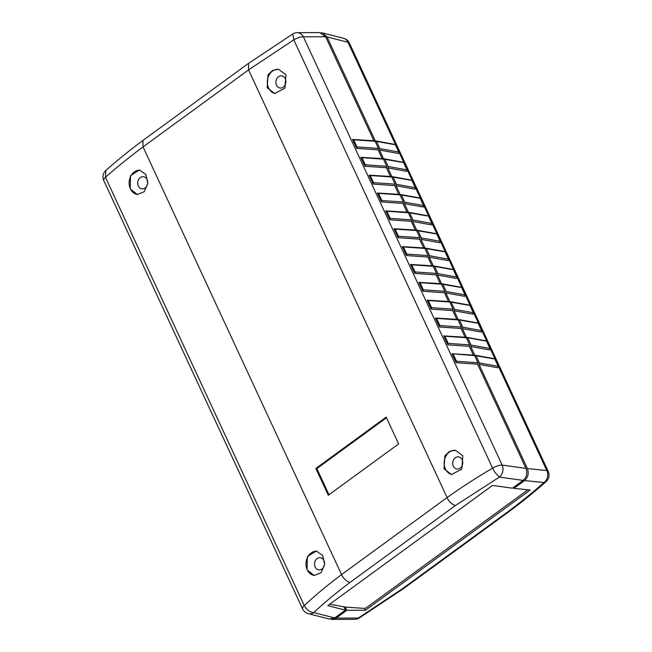<?xml version="1.0" encoding="UTF-8"?>
<svg xmlns="http://www.w3.org/2000/svg" width="652" height="652" viewBox="0 0 652 652"><rect width="100%" height="100%" fill="white"/><g stroke="black" fill="none" stroke-linecap="round" stroke-linejoin="round"><path stroke-width="0.98" d="M349.855 582.554L455.243 505.634L499.351 477.117L494.827 472.195L492.594 468.136A8.761 3.073 -24.9 0 1 502.17 465.104L303.376 36.822A8.761 7.074 -90.2 0 0 297.336 32.673L297.336 32.673A8.761 8.761 0 0 0 292.764 33.977L293.791 39.853L492.594 468.136C476.465 477.614 461.298 487.427 447.085 497.574L341.567 574.583C343.074 578.177 345.837 580.826 349.855 582.554C336.571 592.472 324.525 602.489 313.726 612.595A8.761 7.172 104.3 0 1 308.38 613.687L308.38 613.687A8.761 8.761 0 0 1 302.593 608.886A8.761 3.073 -24.9 0 1 304.272 605.586C306.652 609.873 309.798 612.212 313.726 612.595L334.696 617.933L329.456 619.05L308.38 613.687M343.832 606.784L345.381 610.133L327.777 605.651L492.488 485.438L512.456 488.185L523.148 480.385L499.351 477.117A8.761 6.748 -82.2 0 0 502.293 472.912A8.761 6.748 -82.2 0 0 502.17 465.104L525.968 468.38L477.606 364.191L456.131 362.699L456.473 361.257L477.94 362.748L477.606 364.191M455.512 450.312A12.266 10 -83.1 0 0 445.919 456.115A12.266 10 -83.1 0 0 445.406 468.927A12.266 10 -83.1 0 0 452.138 474.591M462.83 455.74L455.316 450.287L449.464 451.428L444.868 455.862L444.028 468.755L451.518 474.534L461.82 469.114L462.83 455.74M278.657 69.308A12.266 10 -83.1 0 0 269.056 75.11A12.266 10 -83.1 0 0 268.551 87.922A12.266 10 -83.1 0 0 275.274 93.586M285.967 74.736L278.461 69.283L272.609 70.416L268.013 74.85L267.165 87.751L274.663 93.529L284.965 88.11L285.967 74.736M453.336 466.147A6.137 4.996 -83.1 0 0 456.987 469.024A6.137 4.996 -83.1 0 0 461.844 466.18A6.137 4.996 -83.1 0 0 462.129 459.725A6.137 4.996 -83.1 0 0 458.47 456.848A6.137 4.996 -83.1 0 0 453.613 459.693A6.137 4.996 -83.1 0 0 453.336 466.147M276.472 85.143A6.137 4.996 -83.1 0 0 280.132 88.02A6.137 4.996 -83.1 0 0 284.989 85.176A6.137 4.996 -83.1 0 0 285.266 78.721A6.137 4.996 -83.1 0 0 281.615 75.844A6.137 4.996 -83.1 0 0 276.758 78.688A6.137 4.996 -83.1 0 0 276.472 85.143M140.025 170.131A12.266 10 -83.1 0 0 130.848 176.016A12.266 10 -83.1 0 0 130.213 188.42L130.539 189.121A12.266 10 -83.1 0 0 137.499 194.508M138.297 185.991A6.137 4.996 -83.1 0 0 141.949 188.876A6.137 4.996 -83.1 0 0 146.806 186.032A6.137 4.996 -83.1 0 0 147.083 179.577A6.137 4.996 -83.1 0 0 143.432 176.7A6.137 4.996 -83.1 0 0 138.574 179.544A6.137 4.996 -83.1 0 0 138.297 185.991M316.888 551.136A12.266 10 -83.1 0 0 307.703 557.02A12.266 10 -83.1 0 0 307.068 569.424L307.394 570.125A12.266 10 -83.1 0 0 314.354 575.512M315.152 567.004A6.137 4.996 -83.1 0 0 318.804 569.881A6.137 4.996 -83.1 0 0 323.669 567.036A6.137 4.996 -83.1 0 0 323.946 560.581A6.137 4.996 -83.1 0 0 320.287 557.704A6.137 4.996 -83.1 0 0 315.429 560.549A6.137 4.996 -83.1 0 0 315.152 567.004M513.45 487.46L513.874 488.356L530.174 490.027L365.462 610.239L346.799 610.305L345.283 607.045L346.106 608.813L345.112 609.538M477.94 362.748L474.632 355.601L473.458 355.258M474.632 355.601L451.991 353.767L473.963 355.104M447.842 344.835L448.185 343.392L469.652 344.884L469.318 346.326L447.842 344.835L443.702 335.91L465.675 337.247M443.702 335.91L444.868 336.253L448.185 343.392M469.652 344.884L466.335 337.744L465.169 337.402M439.554 326.978L439.896 325.535L461.363 327.027L461.021 328.469L439.554 326.978L435.406 318.046L457.386 319.382M435.406 318.046L436.579 318.388L439.896 325.535M461.363 327.027L458.046 319.879L456.881 319.537M431.265 309.121L431.6 307.671L453.075 309.17L452.732 310.613L431.265 309.121L427.117 300.189L449.098 301.526M427.117 300.189L428.291 300.531L431.6 307.671M453.075 309.17L449.758 302.023L448.592 301.68M422.977 291.257L423.311 289.814L444.786 291.305L444.444 292.748L422.977 291.257L418.828 282.332L440.801 283.669M418.828 282.332L419.994 282.675L423.311 289.814M444.786 291.305L441.469 284.166L440.296 283.824M414.68 273.4L415.022 271.957L436.49 273.449L436.155 274.891L414.68 273.4L410.54 264.467L432.512 265.804M410.54 264.467L411.705 264.81L415.022 271.957M436.49 273.449L433.181 266.301L432.007 265.959M406.392 255.535L406.734 254.093L428.201 255.584L427.867 257.027L406.392 255.535L402.251 246.611L424.224 247.947M402.251 246.611L403.417 246.953L406.734 254.093M428.201 255.584L424.884 248.445L423.718 248.102M398.103 237.678L398.445 236.236L419.912 237.727L419.57 239.17L398.103 237.678L393.955 228.746L415.935 230.091M393.955 228.746L395.128 229.096L398.445 236.236M419.912 237.727L416.595 230.588L415.43 230.237M389.815 219.822L390.149 218.379L411.624 219.871L411.282 221.313L389.815 219.822L385.666 210.889L407.647 212.226M385.666 210.889L386.84 211.232L390.149 218.379M411.624 219.871L408.307 212.723L407.141 212.381M381.526 201.957L381.86 200.514L403.335 202.006L402.993 203.448L381.526 201.957L377.378 193.033L399.35 194.369M377.378 193.033L378.543 193.375L381.86 200.514M403.335 202.006L400.018 194.866L398.845 194.524M373.229 184.1L373.572 182.658L395.039 184.149L394.704 185.592L373.229 184.1L369.089 175.168L391.061 176.505M369.089 175.168L370.255 175.51L373.572 182.658M395.039 184.149L391.73 177.002L390.556 176.659M364.941 166.244L365.283 164.801L386.75 166.293L386.416 167.735L364.941 166.244L360.8 157.311L382.773 158.648M360.8 157.311L361.966 157.654L365.283 164.801M386.75 166.293L383.433 159.145L382.268 158.803M356.652 148.379L356.994 146.936L378.462 148.428L378.119 149.87L356.652 148.379L352.504 139.455L374.484 140.791M352.504 139.455L353.677 139.797L356.994 146.936M378.462 148.428L375.144 141.288L373.979 140.946M456.131 362.699L451.991 353.767M453.156 354.109L456.473 361.257M344.696 608.642L346.106 608.813M297.336 32.673L319.676 32.6L325.617 36.748L373.889 140.75M248.388 63.456L142.959 140.4L143.041 146.904L341.567 574.583C327.85 584.828 315.421 595.154 304.272 605.586L105.469 177.303A8.761 3.073 155.1 0 0 103.79 180.604A8.761 8.761 0 0 1 105.917 170.368L105.469 177.303C116.79 167.238 129.308 157.099 143.041 146.904L248.559 69.886L248.542 63.35M469.318 346.326L473.368 355.063M461.021 328.469L465.08 337.206M452.732 310.613L456.791 319.341M444.444 292.748L448.494 301.485M436.155 274.891L440.206 283.628M427.867 257.027L431.917 265.763M419.57 239.17L423.629 247.907M411.282 221.313L415.34 230.042M402.993 203.448L407.044 212.185M394.704 185.592L398.755 194.329M386.416 167.735L390.466 176.464M378.119 149.87L382.178 158.607M325.617 36.748L303.376 36.822A8.761 3.073 155.1 0 0 293.791 39.853L248.559 69.886L447.085 497.574C448.592 501.16 451.314 503.849 455.243 505.634M523.148 480.385C526.71 477.158 527.655 473.156 525.968 468.38M334.696 617.933L345.381 610.133M386.497 417.753L316.856 468.584L328.991 494.729M307.394 570.125L314.174 575.496L321.045 572.733L324.647 564.445L322.707 555.447L316.301 551.038L307.369 556.629L307.068 569.424M130.539 189.121L137.319 194.492L144.19 191.729L147.792 183.44L145.852 174.434L139.438 170.033L130.514 175.624L130.213 188.42M316.856 468.584L315.853 468.462L328.282 495.251L398.633 443.906L386.196 417.117L315.853 468.462M329.733 604.225L345.47 607.077L364.313 608.389A1.752 0.611 155.1 0 0 366.522 607.591L527.525 490.084A1.752 0.611 155.1 0 0 527.867 489.791M474.868 355.43L476.041 355.772L474.868 355.43L470.728 346.497L471.062 345.055L467.745 337.915L466.579 337.573L485.414 340.988M493.703 358.844L476.041 355.772L479.35 362.919L479.016 364.362L497.851 367.777L498.193 366.334L494.876 359.187M375.389 141.117L376.554 141.46L375.389 141.117L327.027 36.928L322.544 32.95L321.102 32.771M394.224 144.532L376.554 141.46L379.871 148.599L379.529 150.041L398.372 153.456L398.706 152.014L395.389 144.874M383.678 158.974L384.843 159.316L383.678 158.974L379.529 150.041M402.512 162.389L384.843 159.316L388.16 166.464L387.826 167.906L406.661 171.321L407.003 169.879L403.686 162.731M391.966 176.831L393.14 177.173L391.966 176.831L387.826 167.906M410.809 180.245L393.14 177.173L396.457 184.32L396.114 185.763L414.949 189.178L415.291 187.735L411.974 180.588M400.255 194.695L401.428 195.038L400.255 194.695L396.114 185.763M419.097 198.11L401.428 195.038L404.745 202.177L404.403 203.62L423.238 207.034L423.58 205.592L420.263 198.452M408.551 212.552L409.717 212.894L408.551 212.552L404.403 203.62M427.386 215.967L409.717 212.894L413.034 220.042L412.692 221.484L431.534 224.899L431.868 223.457L428.551 216.309M416.84 230.417L418.005 230.759L416.84 230.417L412.692 221.484M435.675 233.823L418.005 230.759L421.322 237.898L420.98 239.341L439.823 242.756L440.157 241.313L436.84 234.166M425.128 248.273L426.294 248.616L425.128 248.273L420.98 239.341M443.963 251.688L426.294 248.616L429.611 255.755L429.277 257.206L448.111 260.613L448.454 259.17L445.137 252.031M433.417 266.13L434.591 266.472L433.417 266.13L429.277 257.206M452.26 269.545L434.591 266.472L437.899 273.62L437.565 275.062L456.4 278.477L456.742 277.035L453.425 269.887M441.706 283.995L442.879 284.337L441.706 283.995L437.565 275.062M460.548 287.402L442.879 284.337L446.196 291.477L445.854 292.919L464.689 296.334L465.031 294.891L461.714 287.752M450.002 301.852L451.168 302.194L450.002 301.852L445.854 292.919M468.837 305.266L451.168 302.194L454.485 309.341L454.142 310.784L472.985 314.191L473.319 312.748L470.002 305.609M458.291 319.708L459.456 320.05L458.291 319.708L454.142 310.784M477.125 323.123L459.456 320.05L462.773 327.198L462.431 328.641L481.274 332.055L481.608 330.613L478.291 323.465M470.728 346.497L489.562 349.912L489.905 348.47L486.588 341.33M509.196 511.478L509.049 511.592C522.554 501.551 534.893 491.567 546.083 481.624L543.972 482.545L524.558 480.557C528.12 477.329 529.065 473.328 527.378 468.552L479.016 364.362M466.579 337.573L462.431 328.641M322.544 32.95L343.62 38.313A8.761 7.172 104.3 0 1 343.628 38.313A8.761 7.172 104.3 0 1 347.997 42.258L546.8 470.54A8.761 3.073 -24.9 0 1 548.21 471.396L349.407 43.113A8.761 3.073 155.1 0 0 347.997 42.258L327.027 36.928M365.462 610.239L364.598 608.381M346.799 610.305L336.106 618.104L332.324 619.4L330.898 619.229M509.049 511.592L507.566 511.999L402.178 588.919L358.347 618.031A8.761 7.074 89.8 0 1 354.664 619.327L354.664 619.327A8.761 8.761 0 0 0 359.236 618.023M524.558 480.557L513.874 488.356M336.106 618.104L359.228 618.014L403.612 588.544L509.041 511.6M507.566 511.999C520.866 502.113 533.002 492.301 543.972 482.545A8.761 7.498 -84.2 0 0 546.8 470.54L527.378 468.552M402.178 588.919L403.596 588.56M466.335 337.744L444.868 336.253M458.046 319.879L436.579 318.388M449.758 302.023L428.291 300.531M441.469 284.166L419.994 282.675M433.181 266.301L411.705 264.81M424.884 248.445L403.417 246.953M416.595 230.588L395.128 229.096M408.307 212.723L386.84 211.232M400.018 194.866L378.543 193.375M391.73 177.002L370.255 175.51M383.433 159.145L361.966 157.654M375.144 141.288L353.677 139.797M479.35 362.919L498.193 366.334M379.871 148.599L398.706 152.014M388.16 166.464L407.003 169.879M396.457 184.32L415.291 187.735M404.745 202.177L423.58 205.592M413.034 220.042L431.868 223.457M421.322 237.898L440.157 241.313M429.611 255.755L448.454 259.17M437.899 273.62L456.742 277.035M446.196 291.477L465.031 294.891M454.485 309.341L473.319 312.748M462.773 327.198L481.608 330.613M471.062 345.055L489.905 348.47M302.593 608.886L103.79 180.604M142.951 140.416C129.446 150.449 117.107 160.433 105.917 170.376M248.412 63.448L292.772 33.986M475.455 355.283L494.289 358.698M375.968 140.971L394.81 144.385M384.256 158.827L403.099 162.242M392.553 176.692L411.388 180.107M400.841 194.549L419.676 197.963M409.13 212.405L427.965 215.82M417.419 230.27L436.261 233.685M425.707 248.127L444.55 251.542M434.004 265.992L452.838 269.398M442.292 283.848L461.127 287.263M450.581 301.705L469.416 305.12M458.869 319.57L477.712 322.976M467.158 337.426L486.001 340.841M349.407 43.113A8.761 8.761 0 0 0 343.637 38.313M546.083 481.632A8.761 8.761 0 0 0 548.21 471.396M332.324 619.4L354.664 619.327"/></g></svg>
